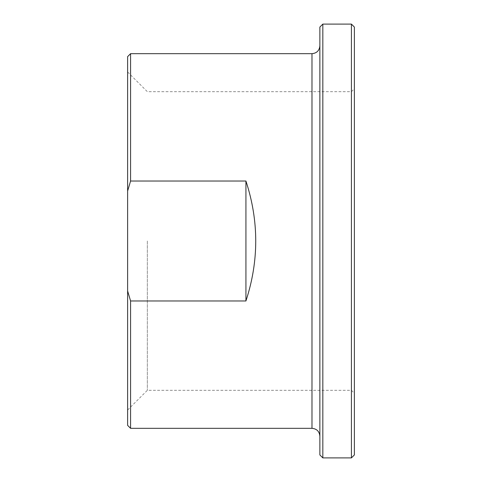 <?xml version="1.0" encoding="UTF-8"?>
<svg xmlns="http://www.w3.org/2000/svg" width="482" height="482" viewBox="0 0 482 482"><rect width="100%" height="100%" fill="white"/><g stroke="black" fill="none" stroke-linecap="round" stroke-linejoin="round"><path stroke-width="0.36" stroke-dasharray="2.41 1.81" d="M130.58 181.027L127.622 191.029L127.622 290.971L130.58 300.973L245.928 300.973C259.003 260.991 259.003 221.009 245.928 181.027L130.58 181.027L130.58 53.677M245.928 181.027L245.928 300.973M127.622 191.029L127.622 56.635M127.622 425.365L127.622 290.971M127.622 241L127.622 71.963L127.622 241M130.58 300.973L130.58 428.323M319.873 241L319.873 45.79L319.873 241M319.873 454.942L319.873 27.058M351.42 241L351.42 390.324L351.42 241M354.378 241L354.378 88.724L354.378 241M354.378 27.058L354.378 454.942M147.341 241L147.341 390.324L147.341 241M351.42 457.9L351.42 24.1M322.832 24.1L322.832 457.9M311.987 428.323L311.987 53.677M127.622 410.037L147.341 390.324L351.42 390.324L354.378 393.276M127.622 71.963L147.341 91.676L351.42 91.676L354.378 88.724"/><path stroke-width="0.72" d="M130.58 300.973L127.622 290.971L127.622 191.029L130.58 181.027L245.928 181.027C259.003 221.009 259.003 260.991 245.928 300.973L130.58 300.973L130.58 428.323L311.987 428.323C316.776 428.787 319.403 431.42 319.873 436.21M245.928 300.973L245.928 181.027M130.58 181.027L130.58 53.677L127.622 56.635L127.622 191.029M127.622 290.971L127.622 425.365L130.58 428.323M319.873 27.058L319.873 454.942L322.832 457.9L322.832 24.1L319.873 27.058M351.42 457.9L354.378 454.942L354.378 27.058L351.42 24.1L351.42 457.9L322.832 457.9M130.58 53.677L311.987 53.677L311.987 428.323M311.987 53.677C316.776 53.213 319.403 50.58 319.873 45.79M322.832 24.1L351.42 24.1"/></g></svg>
